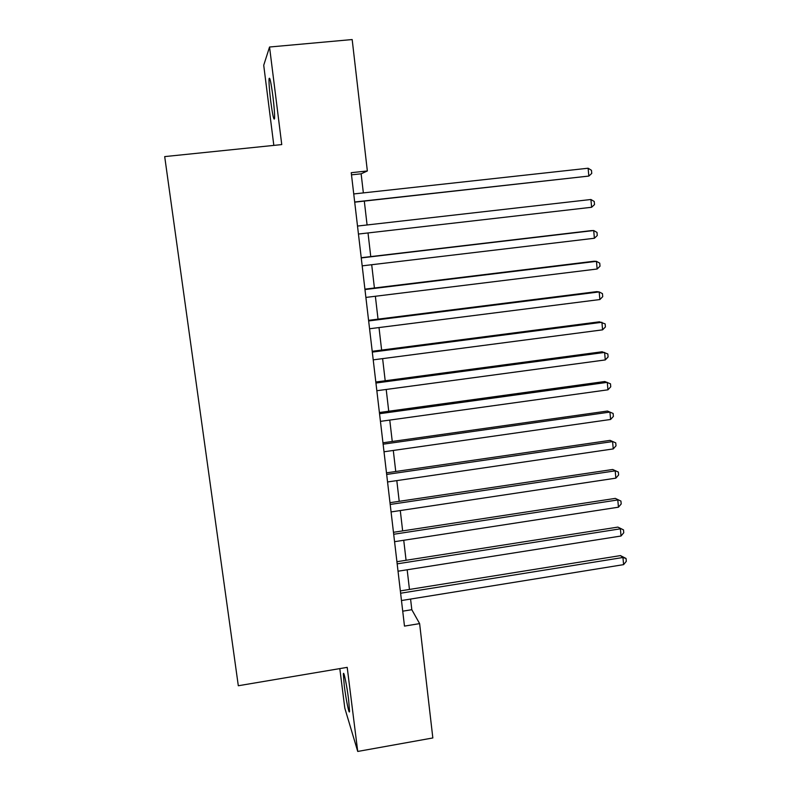 <?xml version="1.0" encoding="UTF-8"?>
<svg xmlns="http://www.w3.org/2000/svg" width="791" height="791" viewBox="0 0 791 791"><rect width="100%" height="100%" fill="white"/><g stroke="black" fill="none" stroke-linecap="round" stroke-linejoin="round"><path stroke-width="1.19" d="M348.623 699.659C346.913 685.649 343.571 669.621 343.353 674.08L344.283 685.748C345.954 699.353 349.286 715.657 349.553 711.247L348.623 699.659M272.905 96.304C270.987 82.106 269.701 76.272 269.049 78.803C268.851 82.857 269.405 90.312 270.72 101.159C272.608 115.189 273.884 120.993 274.556 118.561C274.774 114.646 274.22 107.23 272.905 96.304M339.814 668.603L344.797 708.113L357.73 751.45L432.835 737.954L419.625 623.615L411.814 609.703L410.578 599.064M357.73 751.45L347.2 667.357L238.309 685.748L164.696 156.598L281.754 144.585L269.543 47.015L263.719 65.238L273.824 145.396M363.356 192.895L361.131 173.812L367.35 170.975L351.244 172.695L404.478 626.106L419.625 623.615M269.543 47.015L352.173 39.55L367.35 170.975M409.461 589.443L407.167 569.777M406.07 560.275L403.736 540.273M402.649 530.899L400.286 510.551M399.208 501.316L396.805 480.612M395.747 471.505L393.295 450.455M392.257 441.477L389.765 420.07M388.737 411.231L386.206 389.469M385.197 380.768L382.617 358.63M381.628 350.067L379.008 327.563M378.029 319.149L375.369 296.259M374.41 287.993L371.701 264.728M370.761 256.6L368.013 232.95M367.083 224.97L364.305 201.102M351.491 174.841L361.131 173.812M402.728 611.186L411.814 609.703M354.704 202.17L588.83 176.067L354.684 202.002M588.128 168.226L591.46 170.302L591.747 173.427L588.83 176.067L588.128 168.226L353.735 193.953M357.512 226.058L590.926 199.5L591.619 207.272L358.452 234.047M590.926 199.5L594.239 201.478L594.516 204.582L591.619 207.272M361.25 257.925L593.705 230.537L594.387 238.259L362.179 265.855M361.23 257.728L591.263 230.616L593.705 230.537L596.997 232.425L597.274 235.5L594.387 238.259M364.967 289.555L596.454 261.346L597.146 269.009L365.887 297.426M364.918 289.15L594.011 261.238L596.454 261.346L599.736 263.146L600.013 266.201L597.146 269.009M368.646 320.948L599.192 291.928L599.875 299.542L369.565 328.759M368.576 320.335L596.74 291.632L599.192 291.928L602.455 293.639L602.722 296.674L599.875 299.542M372.304 352.104L601.911 322.293L602.584 329.847L373.223 359.856M372.215 351.293L599.449 321.808L605.155 323.915L605.422 326.93L602.584 329.847M375.943 383.032L604.611 352.44L605.273 359.935L376.842 390.724M375.824 382.013L602.139 351.768L607.834 353.982L608.091 356.968L605.273 359.935M379.542 413.723L607.28 382.36L607.953 389.815L380.441 421.366M379.403 412.516L604.808 381.509L610.484 383.823L610.751 386.789L607.953 389.815M383.121 444.196L609.94 412.081L610.603 419.467L384.011 451.78M382.953 442.792L607.458 411.043L613.124 413.456L613.391 416.402L610.603 419.467M386.67 474.442L612.58 441.576L613.243 448.922L387.56 481.966M386.483 472.85L610.088 440.369L615.744 442.871L616.011 445.798L613.243 448.922M610.088 440.369L615.744 442.871M390.2 504.46L615.2 470.863L615.853 478.16L391.07 511.935M389.993 502.69L612.709 469.478L618.354 472.079L618.611 474.986L615.853 478.16M612.709 469.478L618.354 472.079M393.7 534.271L617.801 499.952L618.453 507.189L394.571 541.687M393.463 532.303L615.299 498.389L620.935 501.079L621.192 503.976L618.453 507.189M615.299 498.389L620.935 501.079M397.171 563.854L620.391 528.823L621.034 536.011L398.031 571.221M396.914 561.709L617.88 527.103L623.506 529.881L623.753 532.748L621.034 536.011M617.88 527.103L623.506 529.881M400.622 593.23L622.952 557.497L623.595 564.636L401.472 600.537M400.345 590.907L620.431 555.598L622.952 557.497L626.047 558.476L626.304 561.323L623.595 564.636M620.431 555.598L626.047 558.476M343.927 673.981L343.353 674.08M269.85 78.724L269.049 78.803"/></g></svg>
